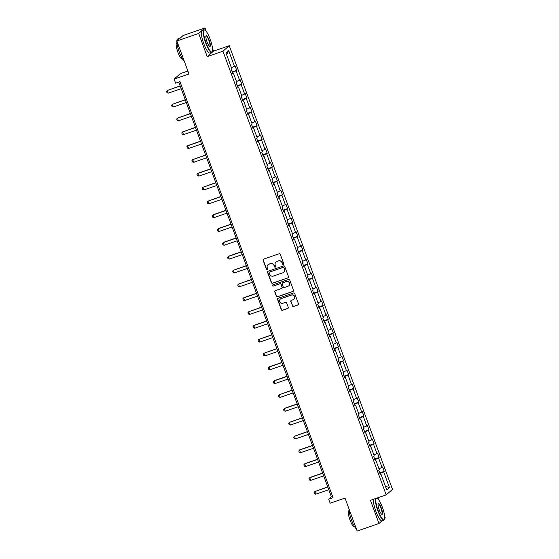 <?xml version="1.0" encoding="UTF-8"?>
<svg xmlns="http://www.w3.org/2000/svg" width="559" height="559" viewBox="0 0 559 559"><rect width="100%" height="100%" fill="white"/><g stroke="black" fill="none" stroke-linecap="round" stroke-linejoin="round"><path stroke-width="0.84" d="M283.301 264.407A0.65 0.636 -131.1 0 0 283.679 263.589L280.276 254.345A0.929 0.901 -131.1 0 0 279.095 253.772L263.659 259.103A0.929 0.901 -131.1 0 0 263.121 260.27L266.524 269.515A0.65 0.636 -131.1 0 0 267.551 269.801A0.65 0.636 -131.1 0 0 267.719 269.103L267.279 267.908A2.977 2.893 -131.1 0 1 269.005 264.176L270.29 263.729A2.977 2.893 -131.1 0 1 274.057 265.567L274.497 266.762A0.65 0.636 -131.1 0 0 275.531 267.048A0.65 0.636 -131.1 0 0 275.699 266.35L275.259 265.148A2.977 2.893 -131.1 0 1 276.978 261.416L278.27 260.976A2.977 2.893 -131.1 0 1 282.036 262.807L282.477 264.009A0.65 0.636 -131.1 0 0 283.301 264.407M276.132 261.885A2.977 2.893 -131.1 0 1 277.152 261.27L278.438 260.822A2.977 2.893 -131.1 0 1 282.204 262.66L282.644 263.855A0.65 0.636 -131.1 0 0 283.581 264.204M263.457 259.208A0.929 0.901 -131.1 0 0 263.289 260.124L266.692 269.368A0.65 0.636 -131.1 0 0 267.628 269.717M268.152 264.645A2.977 2.893 -131.1 0 1 269.172 264.023L270.458 263.582A2.977 2.893 -131.1 0 1 274.231 265.42L274.672 266.615A0.65 0.636 -131.1 0 0 275.608 266.964M184.218 61.043A11.851 2.627 -109.1 0 1 179.32 52.099A11.851 2.627 -109.1 0 1 176.854 41.031L183.149 35.496L204.999 27.95L198.69 33.456L176.847 41.003L188.977 73.977L174.122 79.112L175.603 83.144L179.977 81.635L333.045 497.664L328.671 499.173L330.159 503.205L345.015 498.076L357.145 531.05L378.995 523.504L382.049 520.834M384.697 518.521L385.298 517.997L384.669 516.278M292.427 305.906A0.929 0.901 -131.1 0 0 293.608 306.479L297.94 304.983A0.929 0.901 -131.1 0 0 298.478 303.817L294.698 293.545A0.929 0.901 -131.1 0 0 293.524 292.972L278.082 298.303A0.929 0.901 -131.1 0 0 277.543 299.47L281.324 309.742A0.929 0.901 -131.1 0 0 282.498 310.315L287.731 308.505A0.929 0.901 -131.1 0 0 288.269 307.338L286.655 302.943A0.929 0.901 -131.1 0 0 285.474 302.37L282.882 303.271A2.488 2.418 -131.1 0 1 280.387 299.065A2.488 2.418 -131.1 0 1 281.163 298.611L291.33 295.103A2.488 2.418 -131.1 0 1 293.824 299.303A2.488 2.418 -131.1 0 1 293.042 299.757L291.351 300.344A0.929 0.901 -131.1 0 0 290.813 301.511L292.602 305.752A0.929 0.901 -131.1 0 0 293.775 306.325L298.108 304.83A0.929 0.901 -131.1 0 0 298.31 304.732M198.69 33.456L207.221 56.634L222.95 51.204L386.199 494.89L370.463 500.319L378.995 523.504M287.983 277.921A0.929 0.901 -131.1 0 0 288.521 276.754L284.741 266.482A0.929 0.901 -131.1 0 0 283.567 265.909L268.124 271.241A0.929 0.901 -131.1 0 0 267.586 272.408L271.367 282.679A0.929 0.901 -131.1 0 0 272.54 283.252L288.151 277.767A0.929 0.901 -131.1 0 0 288.353 277.669M289.723 280.017L293.496 290.282A0.929 0.901 -131.1 0 1 292.958 291.449L277.523 296.78A0.929 0.901 -131.1 0 1 276.342 296.207L274.728 291.812A0.929 0.901 -131.1 0 1 275.266 290.645L281.526 288.486A0.929 0.901 -131.1 0 0 282.064 287.319L280.988 284.405A0.929 0.901 -131.1 0 0 279.814 283.832L273.295 286.082A0.65 0.636 -131.1 0 1 272.638 284.985A0.65 0.636 -131.1 0 1 272.848 284.866L288.542 279.444A0.929 0.901 -131.1 0 1 289.723 280.017M380.274 474.36L380.972 474.207L380.399 474.703L378.771 470.273L379.344 469.777L375.886 460.378L375.313 460.875L373.685 456.444L374.257 455.948L370.799 446.55L370.226 447.046L368.598 442.616L369.164 442.12L365.712 432.722L365.139 433.218L363.511 428.788L364.077 428.285L360.618 418.894L360.052 419.39L358.417 414.96L358.99 414.457L355.531 405.065L354.965 405.561L353.33 401.131L353.903 400.628L350.444 391.23L349.871 391.733L348.243 387.296L348.816 386.8L345.357 377.402L344.784 377.905L343.156 373.468L343.729 372.972L340.27 363.574L339.697 364.07L338.069 359.64L338.635 359.144L335.183 349.745L334.61 350.241L332.975 345.811L333.548 345.315L330.089 335.917L329.524 336.413L327.888 331.983L328.461 331.487L325.003 322.089L324.437 322.585L322.802 318.155L323.375 317.652L319.916 308.261L319.343 308.757L317.715 304.327L318.288 303.823L314.829 294.425L314.256 294.928L312.628 290.491L313.194 289.995L309.742 280.597L309.169 281.1L307.541 276.663L308.107 276.167L304.648 266.769L304.082 267.272L302.447 262.835L303.02 262.339L299.561 252.941L298.995 253.437L297.36 249.007L297.933 248.51L294.474 239.112L293.901 239.608L292.273 235.178L292.846 234.682L289.387 225.284L288.814 225.78L287.186 221.35L287.759 220.854L284.3 211.456L283.727 211.952L282.099 207.522L282.665 207.019L279.214 197.627L278.641 198.124L277.012 193.694L277.578 193.19L274.12 183.792L273.554 184.295L271.919 179.858L272.492 179.362L269.033 169.964L268.467 170.467L266.832 166.03L267.405 165.534L263.946 156.136L263.373 156.639L261.745 152.202L262.318 151.706L258.859 142.307L258.286 142.804L256.658 138.373L257.231 137.877L253.772 128.479L253.199 128.975L251.571 124.545L252.137 124.049L248.685 114.651L248.112 115.147L246.477 110.717L247.05 110.221L243.591 100.823L243.025 101.319L241.39 96.889L241.963 96.386L238.504 86.994L237.938 87.49L236.303 83.06L236.876 82.557L233.417 73.159L232.844 73.662L231.216 69.225L231.789 68.729L226.011 53.042L228.708 50.687L234.48 66.381L235.046 65.878L236.681 70.315L236.108 70.811L239.566 80.21L240.139 79.706L241.767 84.143L241.195 84.64L244.653 94.038L245.226 93.542L246.854 97.972L246.288 98.468L249.74 107.866L250.313 107.37L251.941 111.8L251.375 112.296L254.834 121.694L255.4 121.198L257.035 125.628L256.462 126.131L259.921 135.523L260.487 135.026L262.122 139.457L261.549 139.96L265.008 149.351L265.581 148.855L267.209 153.285L266.636 153.788L270.095 163.186L270.668 162.683L272.296 167.12L271.723 167.616L275.182 177.014L275.755 176.511L277.383 180.948L276.817 181.444L280.269 190.843L280.842 190.346L282.47 194.777L281.904 195.273L285.363 204.671L285.928 204.175L287.564 208.605L286.991 209.101L290.449 218.499L291.015 218.003L292.65 222.433L292.077 222.929L295.536 232.327L296.109 231.831L297.737 236.261L297.164 236.764L300.623 246.156L301.196 245.66L302.824 250.09L302.258 250.593L305.71 259.984L306.283 259.488L307.911 263.918L307.345 264.421L310.797 273.819L311.37 273.316L313.005 277.753L312.432 278.249L315.891 287.647L316.457 287.144L318.092 291.581L317.519 292.077L320.978 301.476L321.551 300.98L323.179 305.41L322.606 305.906L326.065 315.304L326.638 314.808L328.266 319.238L327.693 319.734L331.152 329.132L331.725 328.636L333.353 333.066L332.787 333.562L336.238 342.96L336.811 342.464L338.44 346.894L337.874 347.398L341.332 356.789L341.898 356.293L343.533 360.723L342.96 361.226L346.419 370.617L346.985 370.121L348.62 374.551L348.047 375.054L351.506 384.452L352.079 383.949L353.707 388.386L353.134 388.882L356.593 398.281L357.166 397.777L358.794 402.214L358.221 402.711L361.68 412.109L362.253 411.613L363.881 416.043L363.315 416.539L366.767 425.937L367.34 425.441L368.968 429.871L368.402 430.367L371.861 439.765L372.427 439.269L374.062 443.699L373.489 444.195L376.948 453.594L377.514 453.097L379.149 457.528L378.576 458.031L382.035 467.422L382.608 466.926L384.236 471.356L383.663 471.859L389.441 487.546L386.744 489.901L380.972 474.207M222.95 51.204L229.253 45.698L392.502 489.384L386.199 494.89M378.967 468.749L382.035 467.422M374.858 459.631L378.576 458.031M375.187 460.532L375.886 460.378M373.88 454.921L376.948 453.594M369.772 445.803L373.489 444.195M370.1 446.704L370.799 446.55M368.786 441.093L371.861 439.765M364.678 431.974L368.402 430.367M365.013 432.876L365.712 432.722M363.699 427.265L366.767 425.937M359.591 418.146L363.315 416.539M359.926 419.04L360.618 418.894M358.612 413.429L361.68 412.109M354.504 404.318L358.221 402.711M354.832 405.212L355.531 405.065M353.526 399.601L356.593 398.281M349.417 390.489L353.134 388.882M349.745 391.384L350.444 391.23M348.439 385.773L351.506 384.452M344.33 376.661L348.047 375.054M344.658 377.556L345.357 377.402M343.345 371.945L346.419 370.617M339.243 362.826L342.96 361.226M339.572 363.727L340.27 363.574M338.258 358.116L341.332 356.789M334.149 348.998L337.874 347.398M334.485 349.899L335.183 349.745M333.171 344.288L336.238 342.96M329.062 335.169L332.787 333.562M329.391 336.071L330.089 335.917M328.084 330.46L331.152 329.132M323.975 321.341L327.693 319.734M324.304 322.236L325.003 322.089M322.997 316.632L326.065 315.304M318.889 307.513L322.606 305.906M319.217 308.407L319.916 308.261M317.91 302.796L320.978 301.476M313.802 293.685L317.519 292.077M314.13 294.579L314.829 294.425M312.816 288.968L315.891 287.647M308.715 279.856L312.432 278.249M309.043 280.751L309.742 280.597M307.729 275.14L310.797 273.819M303.621 266.028L307.345 264.421M303.956 266.923L304.648 266.769M302.643 261.312L305.71 259.984M298.534 252.193L302.258 250.593M298.862 253.094L299.561 252.941M297.556 247.483L300.623 246.156M293.447 238.365L297.164 236.764M293.775 239.266L294.474 239.112M292.469 233.655L295.536 232.327M288.36 224.536L292.077 222.929M288.689 225.438L289.387 225.284M287.382 219.827L290.449 218.499M283.273 210.708L286.991 209.101M283.602 211.602L284.3 211.456M282.288 205.998L285.363 204.671M278.179 196.88L281.904 195.273M278.515 197.774L279.214 197.627M277.201 192.163L280.269 190.843M273.092 183.052L276.817 181.444M273.428 183.946L274.12 183.792M272.114 178.335L275.182 177.014M268.006 169.223L271.723 167.616M268.334 170.118L269.033 169.964M267.027 164.507L270.095 163.186M262.919 155.395L266.636 153.788M263.247 156.289L263.946 156.136M261.94 150.678L265.008 149.351M257.832 141.56L261.549 139.96M258.16 142.461L258.859 142.307M256.847 136.85L259.921 135.523M252.745 127.732L256.462 126.131M253.073 128.633L253.772 128.479M251.76 123.022L254.834 121.694M247.651 113.903L251.375 112.296M247.986 114.805L248.685 114.651M246.673 109.194L249.74 107.866M242.564 100.075L246.288 98.468M242.892 100.969L243.591 100.823M241.586 95.358L244.653 94.038M237.477 86.247L241.195 84.64M237.806 87.141L238.504 86.994M236.499 81.53L239.566 80.21M232.39 72.418L236.108 70.811M232.719 73.313L233.417 73.159M231.412 67.702L234.48 66.381M228.708 50.687L226.598 54.621M187.894 71.028L180.424 73.606L174.122 79.112M207.221 56.634L213.524 51.135L212.518 48.395M206.271 31.416L204.999 27.95M213.524 51.135L229.253 45.698M378.422 499.306L377.856 497.769M178.768 82.047L331.375 496.811L328.671 499.173M332.577 496.399L331.375 496.811M379.945 473.459L383.663 471.859M389.441 487.546L385.41 486.267M232.188 71.866L236.681 70.315M237.275 85.695L241.767 84.143M242.361 99.523L246.854 97.972M247.448 113.351L251.941 111.8M252.542 127.179L257.035 125.628M257.629 141.008L262.122 139.457M262.716 154.843L267.209 153.285M267.803 168.671L272.296 167.12M272.89 182.5L277.383 180.948M277.977 196.328L282.47 194.777M283.071 210.156L287.564 208.605M288.158 223.984L292.65 222.433M293.244 237.813L297.737 236.261M298.331 251.641L302.824 250.09M303.418 265.476L307.911 263.918M308.505 279.304L313.005 277.753M313.599 293.133L318.092 291.581M318.686 306.961L323.179 305.41M323.773 320.789L328.266 319.238M328.86 334.617L333.353 333.066M333.947 348.446L338.44 346.894M339.04 362.281L343.533 360.723M344.127 376.109L348.62 374.551M349.214 389.937L353.707 388.386M354.301 403.766L358.794 402.214M359.388 417.594L363.881 416.043M364.475 431.422L368.968 429.871M369.569 445.25L374.062 443.699M374.656 459.079L379.149 457.528M379.743 472.914L384.236 471.356M267.922 271.346A0.929 0.901 -131.1 0 0 267.754 272.261L271.534 282.533A0.929 0.901 -131.1 0 0 272.715 283.106L288.151 277.767M283.895 267.859A0.65 0.636 -131.1 0 0 283.071 267.454L269.515 272.135A0.65 0.636 -131.1 0 0 269.138 272.953L269.606 274.217A2.977 2.893 -131.1 0 0 273.372 276.048L282.637 272.848A2.977 2.893 -131.1 0 0 284.356 269.117L284.063 267.705A0.65 0.636 -131.1 0 0 283.238 267.307L283.071 267.454M269.403 272.191A0.65 0.636 -131.1 0 1 269.683 271.988L283.238 267.307M283.658 272.233A2.977 2.893 -131.1 0 0 284.531 268.97L284.356 269.117M284.063 267.705L284.531 268.97M275.063 290.75A0.929 0.901 -131.1 0 0 274.895 291.665L276.509 296.06A0.929 0.901 -131.1 0 0 277.69 296.633L293.133 291.302A0.929 0.901 -131.1 0 0 293.335 291.204M281.897 288.234A0.929 0.901 -131.1 0 0 282.232 287.172L281.163 284.258A0.929 0.901 -131.1 0 0 279.982 283.679L273.295 286.082M272.729 284.915A0.65 0.636 -131.1 0 0 273.463 285.935M288.025 286.243A2.488 2.418 -131.1 0 0 289.262 282.7A2.488 2.418 -131.1 0 0 286.313 281.589L282.728 282.826A0.929 0.901 -131.1 0 0 282.19 283.986L283.266 286.907A0.929 0.901 -131.1 0 0 284.44 287.48L288.025 286.243M288.884 285.712A2.488 2.418 -131.1 0 0 286.481 281.436L286.313 281.589M282.526 282.924A0.929 0.901 -131.1 0 1 282.896 282.672L286.481 281.436M291.148 300.442A0.929 0.901 -131.1 0 0 290.98 301.357L292.602 305.752M293.908 299.226A2.488 2.418 -131.1 0 0 291.505 294.956L291.33 295.103M280.471 298.995A2.488 2.418 -131.1 0 1 281.338 298.464L291.505 294.956M277.879 298.408A0.929 0.901 -131.1 0 0 277.711 299.324L281.491 309.588A0.929 0.901 -131.1 0 0 282.672 310.168L287.899 308.358A0.929 0.901 -131.1 0 0 288.102 308.261M180.173 85.862L167.267 90.488L168.245 93.143L181.207 88.671M168.245 93.143L166.987 92.759L166.498 91.431L167.267 90.488L180.229 86.009M210.184 39.214A11.571 2.564 70.9 0 0 204.978 30.193A11.571 2.564 70.9 0 0 206.026 42.847A11.571 2.564 70.9 0 0 212.336 51.484A11.571 2.564 70.9 0 0 210.184 39.214M212.336 51.484L212.175 51.833A11.851 2.627 -109.1 0 1 211.714 52.322A11.851 2.627 -109.1 0 1 205.712 42.98A11.851 2.627 -109.1 0 1 203.972 29.913A11.851 2.627 -109.1 0 1 204.643 30.018L204.978 30.193M209.143 40.122A5.786 1.286 -109.1 0 1 209.667 46.446A5.786 1.286 -109.1 0 1 207.068 41.939A5.786 1.286 -109.1 0 1 205.992 35.804A5.786 1.286 -109.1 0 1 209.143 40.122M209.485 46.327A5.499 1.223 70.9 0 0 209.639 46.32A5.499 1.223 70.9 0 0 208.835 40.255A5.499 1.223 70.9 0 0 206.047 35.923A5.499 1.223 70.9 0 0 205.922 36.007M176.854 40.989A11.851 2.627 -109.1 0 1 177.58 39.032L179.767 38.278A11.851 2.627 -109.1 0 1 179.998 38.243M179.25 38.906A11.851 2.627 -109.1 0 1 179.767 38.278M182.513 58.898L182.227 58.995A8.532 1.894 -109.1 0 1 177.909 52.266A8.532 1.894 -109.1 0 1 176.658 42.861L176.937 42.764M211.714 52.322L209.793 52.986A11.851 2.627 -109.1 0 1 203.79 43.644A11.851 2.627 -109.1 0 1 202.051 30.577L203.972 29.913M376.06 498.39A11.571 2.564 70.9 0 0 378.177 510.73A11.571 2.564 70.9 0 0 384.487 519.374A11.571 2.564 70.9 0 0 382.335 507.097A11.571 2.564 70.9 0 0 377.129 498.076A11.571 2.564 70.9 0 0 377.059 498.041M384.487 519.374L384.326 519.716A11.851 2.627 -109.1 0 1 383.865 520.212A11.851 2.627 -109.1 0 1 377.863 510.863A11.851 2.627 -109.1 0 1 375.557 498.565M381.294 508.005A5.786 1.286 -109.1 0 1 381.818 514.336A5.786 1.286 -109.1 0 1 379.219 509.822A5.786 1.286 -109.1 0 1 378.143 503.687A5.786 1.286 -109.1 0 1 381.294 508.005M381.636 514.217A5.499 1.223 70.9 0 0 381.79 514.203A5.499 1.223 70.9 0 0 380.979 508.145A5.499 1.223 70.9 0 0 378.198 503.806A5.499 1.223 70.9 0 0 378.073 503.89M356.369 528.926A11.851 2.627 -109.1 0 1 351.471 519.982A11.851 2.627 -109.1 0 1 349.005 508.914M354.665 526.788L354.378 526.885A8.532 1.894 -109.1 0 1 350.06 520.156A8.532 1.894 -109.1 0 1 348.802 510.751L349.089 510.653M383.865 520.212L381.937 520.876A11.851 2.627 -109.1 0 1 375.941 511.527A11.851 2.627 -109.1 0 1 373.636 499.229M185.267 99.698L172.354 104.316L173.332 106.979L186.294 102.5M173.332 106.979L172.081 106.594L171.585 105.26L172.354 104.316L185.315 99.837M190.353 113.526L177.441 118.145L178.419 120.807L191.381 116.328M178.419 120.807L177.168 120.423L176.679 119.088L177.441 118.145L190.402 113.666M195.44 127.354L182.527 131.973L183.506 134.635L196.468 130.156M183.506 134.635L182.255 134.251L181.766 132.923L182.527 131.973L195.489 127.494M200.527 141.182L187.922 145.536L187.614 145.801L188.593 148.463L201.561 143.984M188.593 148.463L187.342 148.079L186.853 146.751L187.614 145.801L200.583 141.322M205.614 155.011L192.701 159.629L193.687 162.292L206.648 157.813M193.687 162.292L192.429 161.907L191.94 160.58L192.701 159.629L205.67 155.157M210.701 168.839L198.103 173.192L197.795 173.465L198.773 176.12L211.735 171.641M198.773 176.12L197.516 175.736L197.027 174.408L197.795 173.465L210.757 168.986M215.795 182.667L202.882 187.293L203.86 189.948L216.822 185.469M203.86 189.948L202.61 189.564L202.12 188.236L202.882 187.293L215.844 182.814M220.882 196.495L207.969 201.121L208.947 203.776L221.909 199.304M208.947 203.776L207.696 203.392L207.207 202.065L207.969 201.121L220.931 196.642M225.969 210.331L213.363 214.684L213.056 214.949L214.034 217.612L227.003 213.133M214.034 217.612L212.783 217.227L212.294 215.893L213.056 214.949L226.025 210.47M231.056 224.159L218.45 228.512L218.143 228.778L219.121 231.44L232.09 226.961M219.121 231.44L217.87 231.056L217.381 229.721L218.143 228.778L231.112 224.299M236.143 237.987L223.537 242.34L223.237 242.606L224.215 245.268L237.177 240.789M224.215 245.268L222.957 244.884L222.468 243.556L223.237 242.606L236.198 238.127M241.229 251.816L228.631 256.169L228.324 256.434L229.302 259.096L242.264 254.618M229.302 259.096L228.044 258.712L227.555 257.385L228.324 256.434L241.285 251.955M246.323 265.644L233.41 270.263L234.389 272.925L247.351 268.446M234.389 272.925L233.138 272.54L232.649 271.213L233.41 270.263L246.372 265.791M251.41 279.472L238.497 284.098L239.476 286.753L252.437 282.274M239.476 286.753L238.225 286.369L237.736 285.041L238.497 284.098L251.459 279.619M256.497 293.3L243.892 297.654L243.584 297.926L244.562 300.581L257.531 296.102M244.562 300.581L243.312 300.197L242.823 298.869L243.584 297.926L256.553 293.447M261.584 307.129L248.671 311.754L249.649 314.41L262.618 309.938M249.649 314.41L248.399 314.025L247.91 312.698L248.671 311.754L261.64 307.275M266.671 320.964L254.066 325.317L253.765 325.583L254.743 328.245L267.705 323.766M254.743 328.245L253.486 327.86L252.996 326.526L253.765 325.583L266.727 321.104M271.765 334.792L258.852 339.411L259.83 342.073L272.792 337.594M259.83 342.073L258.579 341.689L258.083 340.354L258.852 339.411L271.814 334.932M276.852 348.62L263.939 353.239L264.917 355.901L277.879 351.422M264.917 355.901L263.666 355.517L263.177 354.189L263.939 353.239L276.901 348.76M281.939 362.449L269.333 366.802L269.026 367.067L270.004 369.73L282.973 365.251M270.004 369.73L268.753 369.345L268.264 368.018L269.026 367.067L281.988 362.595M287.026 376.277L274.42 380.63L274.113 380.896L275.091 383.558L288.06 379.079M275.091 383.558L273.84 383.174L273.351 381.846L274.113 380.896L287.081 376.424M292.112 390.105L279.2 394.731L280.185 397.386L293.147 392.907M280.185 397.386L278.927 397.002L278.438 395.674L279.2 394.731L292.168 390.252M297.199 403.933L284.601 408.287L284.293 408.559L285.272 411.214L298.233 406.735M285.272 411.214L284.014 410.83L283.525 409.502L284.293 408.559L297.255 404.08M302.293 417.762L289.38 422.387L290.359 425.043L303.32 420.571M290.359 425.043L289.108 424.665L288.619 423.331L289.38 422.387L302.342 417.908M307.38 431.597L294.467 436.216L295.445 438.878L308.407 434.399M295.445 438.878L294.195 438.494L293.706 437.159L294.467 436.216L307.429 431.737M312.467 445.425L299.862 449.778L299.554 450.044L300.532 452.706L313.501 448.227M300.532 452.706L299.282 452.322L298.792 450.987L299.554 450.044L312.523 445.565M317.554 459.253L304.948 463.607L304.641 463.872L305.619 466.534L318.588 462.055M305.619 466.534L304.369 466.15L303.879 464.822L304.641 463.872L317.61 459.393M322.641 473.082L310.035 477.435L309.735 477.7L310.713 480.363L323.675 475.884M310.713 480.363L309.455 479.978L308.966 478.651L309.735 477.7L322.697 473.228M327.735 486.91L314.822 491.536L315.8 494.191L328.762 489.712M315.8 494.191L314.542 493.807L314.053 492.479L314.822 491.536L327.784 487.057"/></g></svg>
